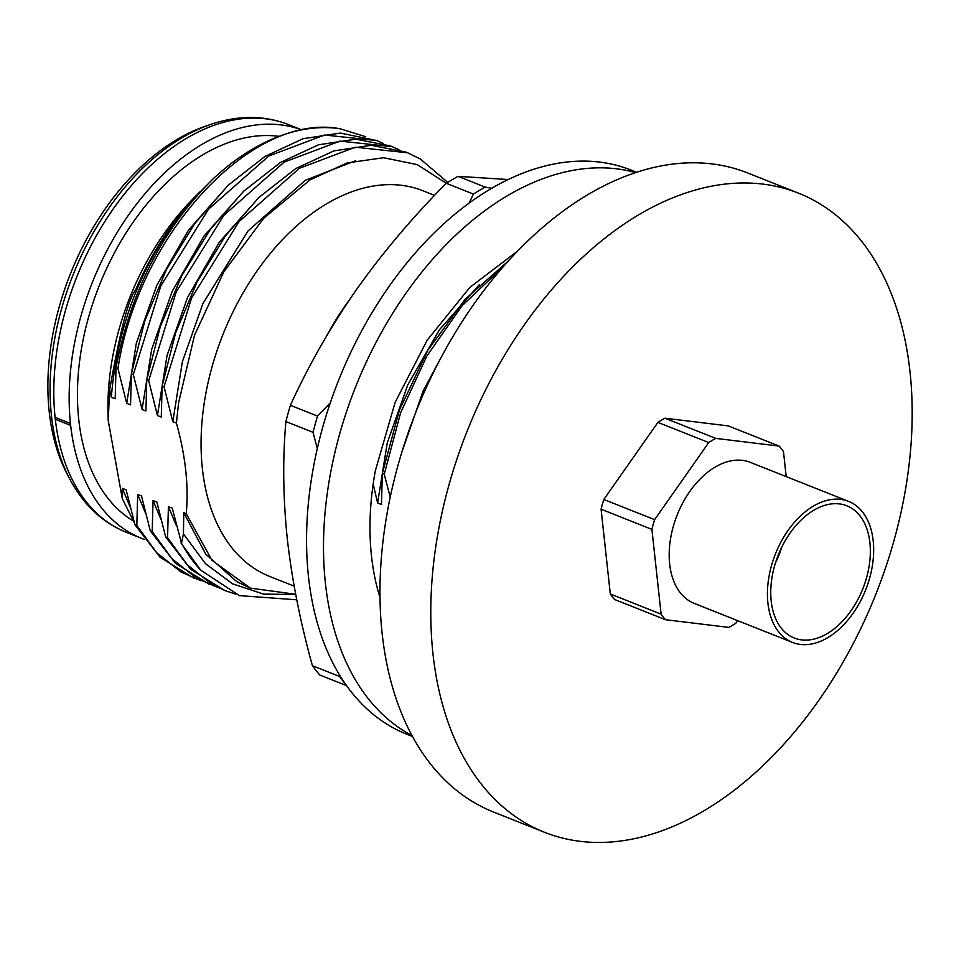<?xml version="1.0" encoding="UTF-8"?>
<svg xmlns="http://www.w3.org/2000/svg" width="959" height="959" viewBox="0 0 959 959"><rect width="100%" height="100%" fill="white"/><g stroke="black" fill="none" stroke-linecap="round" stroke-linejoin="round"><path stroke-width="1.44" d="M212.934 123.675A217.537 139.199 111.7 0 0 212.646 123.759A217.537 139.199 111.7 0 0 210.56 124.466A217.537 139.199 111.7 0 0 181.862 137.844A217.537 139.199 111.7 0 0 69.767 479.044A217.537 139.199 111.7 0 0 70.81 480.986C84.464 505.705 102.985 522.811 126.384 532.305A219.371 140.362 111.7 0 1 55.31 419.275L55.095 417.369L70.451 423.458L70.654 425.376A219.371 140.362 111.7 0 0 141.74 538.407A219.371 140.362 111.7 0 0 144.234 539.354M639.102 214.588A343.873 220.031 111.7 0 0 436.105 544.448A343.873 220.031 111.7 0 0 544.592 832.316A343.873 220.031 111.7 0 0 703.87 810.846A343.873 220.031 111.7 0 0 906.866 480.986A343.873 220.031 111.7 0 0 798.391 193.119A343.873 220.031 111.7 0 0 639.102 214.588M798.391 193.119L747.576 172.932A343.873 220.031 111.7 0 0 588.287 194.413A343.873 220.031 111.7 0 0 385.29 524.273A343.873 220.031 111.7 0 0 493.777 812.141L544.592 832.316M827.701 637.699A75.893 48.561 -68.3 0 1 792.542 642.434A75.893 48.561 -68.3 0 1 768.603 578.9A75.893 48.561 -68.3 0 1 813.4 506.112A75.893 48.561 -68.3 0 1 848.559 501.365A75.893 48.561 -68.3 0 1 872.498 564.899A75.893 48.561 -68.3 0 1 827.701 637.699M792.542 642.434L694.304 603.427A75.893 48.561 -68.3 0 1 670.353 539.893A75.893 48.561 -68.3 0 1 715.15 467.105A75.893 48.561 -68.3 0 1 750.31 462.358L848.559 501.365M813.843 510.224A71.146 45.529 -68.3 0 1 842.362 504.41A71.146 45.529 -68.3 0 1 869.717 561.89A71.146 45.529 -68.3 0 1 827.245 633.587A71.146 45.529 -68.3 0 1 790.12 635.973A71.146 45.529 -68.3 0 1 772.439 575.004A71.146 45.529 -68.3 0 1 813.843 510.224M775.471 562.909A58.103 37.173 111.7 0 0 781.585 547.517M636.608 172.26L631.058 170.055A303.559 194.233 111.7 0 0 490.457 189.019A303.559 194.233 111.7 0 0 311.255 480.195A303.559 194.233 111.7 0 0 407.024 734.318L412.562 736.512M412.058 735.577A303.559 194.233 -68.3 0 1 329.812 477.15A303.559 194.233 -68.3 0 1 507.395 195.744A303.559 194.233 -68.3 0 1 635.589 172.596M349.555 299.664A207.516 132.774 111.7 0 0 326.48 336.213M434.583 195.384L422.895 190.745A207.516 132.774 111.7 0 0 326.779 203.704A207.516 132.774 111.7 0 0 204.279 402.756A207.516 132.774 111.7 0 0 269.743 576.467L294.185 586.177M508.15 179.537L458.054 176.336A296.439 189.678 111.7 0 0 452.157 179.717A296.439 189.678 111.7 0 0 446.271 183.301L417.261 164.624L383.6 157.732L347.182 162.922L310.045 179.884L263.641 218.316L223.867 271.793L194.533 335.23L178.578 402.888L176.408 423.087C185.519 455.669 188.791 485.889 186.25 513.724L211.951 560.32L250.251 588.095L295.696 594.292M469.167 203.056L473.386 194.066A296.439 189.678 -68.3 0 1 479.272 190.481A296.439 189.678 -68.3 0 1 485.182 187.101L458.054 176.336M200.455 191.32L192.843 199.016A207.516 132.774 111.7 0 0 108.019 412.646L108.211 420.486L109.65 389.833C119.875 331.994 128.518 298.705 135.579 289.978C150.155 256.365 167.969 227.571 189.043 203.596L205.837 186.058M279.045 136.37A207.516 132.774 111.7 0 0 203.152 154.615A207.516 132.774 111.7 0 0 82.498 342.95A207.516 132.774 111.7 0 0 133.253 520.977M210.56 124.466L205.334 126.252A213.437 136.574 111.7 0 0 177.175 139.391A213.437 136.574 111.7 0 0 67.202 474.154L69.767 479.044M737.675 620.653L735.877 623.23A106.725 68.281 -68.3 0 1 732.352 625.412A106.725 68.281 -68.3 0 1 728.816 627.402L665.474 619.706A106.725 68.281 -68.3 0 1 661.123 614.156L610.308 593.981L601.089 509.205A106.725 68.281 -68.3 0 1 603.798 499.483L657.922 422.38A106.725 68.281 -68.3 0 1 664.971 418.22L728.313 425.904L779.128 446.079A106.725 68.281 -68.3 0 1 783.491 451.629L786.2 476.611M295.732 594.52L263.533 594.089L232.546 583.815L205.574 563.772L183.445 533.959L181.503 543.226A237.149 151.75 111.7 0 0 200.695 570.114L239.378 595.623L296.775 599.807M134.38 522.811L122.296 498.68L108.211 420.486M365.799 136.717L339.966 128.746A237.149 151.75 111.7 0 0 252.013 149.424A237.149 151.75 111.7 0 0 212.934 179.009C162.802 228.722 130.508 291.632 116.027 367.717L117.945 368.484L126.708 403.343L130.544 404.878L131.395 373.818L133.313 374.585L142.064 409.445L145.912 410.967L146.763 379.92L148.681 380.687L157.432 415.547L161.28 417.069L162.131 386.021L164.049 386.789L172.8 421.648L176.408 423.087M373.159 484.139L377.63 502.984L381.478 504.506L382.329 473.446L384.247 474.214L390.229 497.122M503.007 266.95L462.022 305.777L426.839 356.065L400.622 412.766L384.247 474.214M508.258 261.04L465.091 299.328L427.846 350.239L399.507 409.829L382.329 473.446M109.65 389.833L111.34 397.242L115.176 398.776L116.027 367.717M181.503 543.226L172.248 508.162L168.412 506.64L167.561 537.687L165.643 536.92L156.88 502.06L153.044 500.538L152.193 531.586L150.275 530.818L141.524 495.959L137.676 494.436L136.825 525.484L134.907 524.717L126.156 489.857L122.308 488.335L122.296 498.68M186.25 513.724L183.768 512.741L183.445 533.959M136.825 525.484L156.677 552.756L180.939 571.948L201.006 580.794M134.907 524.717L160.009 557.155L194.15 578.349M152.193 531.586L172.045 558.845L196.307 578.049L216.374 586.896M150.275 530.818L175.377 563.257L209.518 584.451M167.561 537.687L187.413 564.947L211.675 584.151L224.885 590.552L235.506 594.101M165.643 536.92L190.733 569.358L224.885 590.552M180.999 543.022L200.695 570.114M339.966 128.746C251.869 111.927 138.48 234.032 117.945 368.484M383.504 143.514L376.875 140.577L324.61 135.003L268.712 156.053L208.439 209.278L160.872 285.758L133.313 374.585M376.863 140.577L340.457 133.073L303.092 138.707L264.948 156.425L228.11 185.303L194.641 223.747L166.375 269.683L144.893 320.63L131.395 373.818M398.872 149.616L392.231 146.679L339.977 141.105L284.08 162.155L223.795 215.379L176.24 291.86L148.681 380.687M390.325 145.924L355.813 139.175L318.46 144.809L280.316 162.527L243.478 191.404L210.009 229.848L181.742 275.784L160.261 326.731L146.763 379.92M447.709 182.402L420.366 159.002L407.599 152.781L355.345 147.207L299.448 168.257L239.163 221.481L191.608 297.961L164.049 386.789M405.681 152.025L371.181 145.277L333.828 150.911L295.672 168.628L258.846 197.494L225.377 235.95L197.11 281.886L175.629 332.833L162.131 386.021M657.922 422.38L708.737 442.567A106.725 68.281 -68.3 0 1 715.798 438.395L664.971 418.22M708.737 442.567L654.613 519.658L603.798 499.483M601.089 509.205L651.904 529.38A106.725 68.281 -68.3 0 1 654.613 519.658M651.904 529.38L661.123 614.156M779.128 446.079L715.798 438.395M665.474 619.706L614.659 599.531A106.725 68.281 -68.3 0 1 610.308 593.981M517.668 251.006L469.79 287.448L427.187 340.181L395.156 402.348L375.353 470.689A237.149 151.75 111.7 0 0 380.04 597.649M346.643 685.673L319.695 674.968A296.439 189.678 111.7 0 1 312.418 665.69C300.335 622.199 291.968 579.943 287.304 538.91C283.073 498.057 282.605 458.941 285.89 421.552A296.439 189.678 111.7 0 1 290.397 405.309C308.534 365.487 330.567 326.911 356.484 289.594C382.845 252.457 412.766 217.022 446.271 183.301L473.386 194.066M491.751 188.252L485.182 187.101M317.309 448.572L313.018 432.317A296.439 189.678 -68.3 0 1 317.525 416.074L330.292 402.852M346.055 684.834A296.439 189.678 -68.3 0 1 339.534 676.455L339.642 675.04M312.418 665.69L339.534 676.455M313.018 432.317L285.89 421.552M290.397 405.309L317.525 416.074M301.677 129.885A219.371 140.362 111.7 0 0 138.528 201.594A219.371 140.362 111.7 0 0 70.451 423.458M355.705 160.656L305.346 180.268L248.069 230.891L202.9 303.631L182.414 361.591L172.8 421.648M168.412 506.64L176.36 525.544M183.768 512.741L205.741 554.134L236.777 581.645L250.251 588.095M259.338 197.039L219.263 242.279L187.532 297.53L167.046 355.489L157.432 415.547M243.97 190.937L203.895 236.178L172.164 291.428L151.678 349.388L142.064 409.445M228.602 184.835L188.527 230.076L156.797 285.326L136.322 343.286L126.708 403.343M153.044 500.538L160.992 519.442M137.676 494.436L145.624 513.341M122.308 488.335L130.256 507.239M189.043 203.596C143.263 259.002 117.37 323.555 111.34 397.242M444.233 351.677L423.099 391.068L401.761 452.396M479.512 284.487L439.45 329.716L407.731 384.967L387.244 442.926L377.63 502.984M212.646 123.759C239.534 115.14 264.744 115.404 288.287 124.538A219.371 140.362 111.7 0 0 186.681 138.24A219.371 140.362 111.7 0 0 55.095 417.369M70.654 425.376L55.31 419.275M392.231 146.679L390.325 145.912M407.599 152.781L405.693 152.013M141.74 538.407L126.384 532.305M301.725 129.873L288.287 124.538"/></g></svg>
